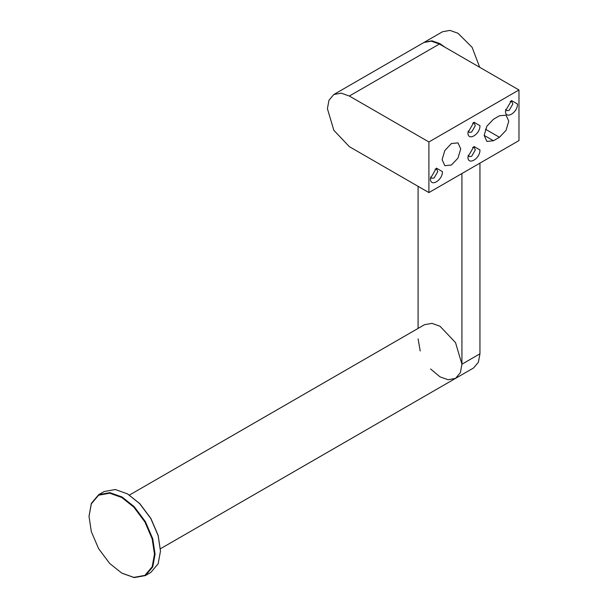<?xml version="1.0" encoding="UTF-8"?>
<svg xmlns="http://www.w3.org/2000/svg" width="608" height="608" viewBox="0 0 608 608"><rect width="100%" height="100%" fill="white"/><g stroke="black" fill="none" stroke-linecap="round" stroke-linejoin="round"><path stroke-width="0.91" d="M349.334 96.034L341.27 93.153L333.838 94.498L328.958 100.259L327.416 108.688L333.838 130.287L349.334 146.65L428.906 192.584L428.906 141.968L349.334 96.034L439.409 44.027L431.346 41.146L423.913 42.492L333.838 94.498M493.453 140.76L486.871 141.406L484.15 135.379L486.871 126.206L493.453 119.259L499.464 115.794L506.046 115.14L508.767 121.167L506.046 130.34L499.464 137.286L493.453 140.76L484.15 135.379M460.727 148.907L458.006 158.08L451.425 165.026L444.843 165.68L442.115 159.653L444.843 150.48L451.425 143.526L458.006 142.88L460.727 148.907M479.948 125.674C480.274 134.429 467.605 141.74 467.932 132.605L473.936 122.208L479.948 125.674M468.076 131.024L469.019 132.324L471.626 132.065L475.319 125.674L474.24 123.287L472.644 123.12M479.948 149.94C480.274 158.696 467.605 166.007 467.932 156.879L473.936 146.475L479.948 149.94M468.076 155.298L469.019 156.598L471.626 156.34L475.319 149.94L474.24 147.554L472.644 147.387M517.476 104.006C517.803 112.754 505.134 120.072 505.468 110.937L511.472 100.54L517.476 104.006M505.605 109.356L506.548 110.656L509.154 110.398L512.848 104.006L511.769 101.62L510.173 101.452M442.411 171.608C442.746 180.363 430.076 187.674 430.403 178.547L436.407 168.142L442.411 171.608M430.548 176.966L431.482 178.266L434.097 178.007L437.79 171.608L436.704 169.222L435.108 169.062M428.906 192.584L518.974 140.585L518.974 89.969L428.906 141.968M518.974 89.969L439.409 44.027M418.091 328.411L418.091 186.344M461.928 173.516L461.928 364.2L460.393 372.628L455.514 378.396L448.081 379.742L440.01 376.861L430.616 368.988M420.212 350.968L418.091 338.892M479.948 163.119L479.948 353.803L478.405 362.231L473.526 367.992L455.514 378.396L460.393 372.628L461.928 364.2L455.514 342.6L440.01 326.238L431.946 323.357L424.513 324.702L129.443 495.064M424.217 42.324L431.946 40.804L440.01 43.685L445.109 47.318M424.513 42.15L442.525 31.745L449.958 30.4L458.029 33.28L472.135 47.371L479.697 67.283M89.026 516.397L91.322 503.819L98.61 495.216L109.706 493.202L121.752 497.504L133.798 507.118L144.894 521.938L152.182 538.954L154.478 554.192L152.182 566.778L144.894 575.381L133.798 577.387L121.752 573.086L109.706 563.479L98.61 548.659L91.322 531.635L89.026 516.397M121.896 573.169L134.208 577.6L145.403 575.571L152.76 566.892L155.078 554.192L152.76 538.817L145.403 521.641L134.208 506.684L122.048 496.987L109.896 492.647L98.694 494.669L91.344 503.356L89.026 516.23M98.694 494.669L104.105 491.553L115.3 489.524L127.452 493.863L139.612 503.561L150.807 518.518L158.164 535.694L160.482 551.068L158.164 563.768L150.807 572.455L145.403 575.571M160.482 551.068L158.186 535.488L150.898 518.464L139.802 503.644L127.604 493.954M499.464 137.286L485.435 129.192M461.928 364.2L479.948 353.803M160.436 548.75L455.514 378.396"/></g></svg>
